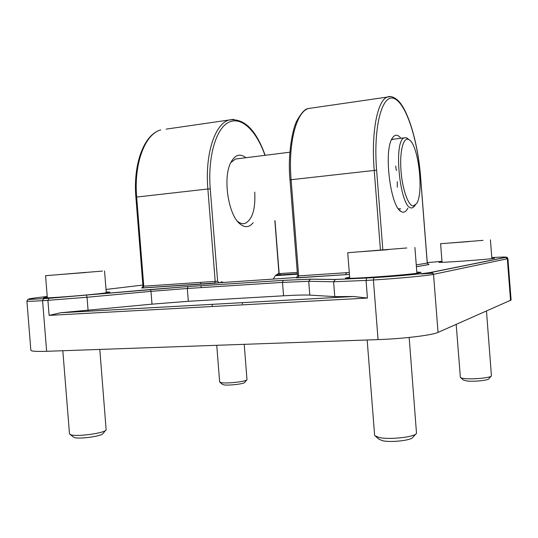 <?xml version="1.0" encoding="UTF-8"?>
<svg xmlns="http://www.w3.org/2000/svg" width="538" height="538" viewBox="0 0 538 538"><rect width="100%" height="100%" fill="white"/><g stroke="black" fill="none" stroke-linecap="round" stroke-linejoin="round"><path stroke-width="0.81" d="M397.326 187.231L397.279 181.669M396.358 170.573L395.672 166.034M221.468 281.959L223.364 282.329M491.833 257.998L494.469 258.24C489.62 259.377 437.031 263.136 438.941 262.228L442.001 261.697M106.228 292L109.893 292.107L104.022 293.136C87.761 295.254 41.776 298.758 43.558 297.749L47.263 297.01M416.822 272.08L421.106 272.342L419.701 272.793C410.346 274.884 342.847 279.619 345.517 278.032L349.646 277.144M276.808 275.57L277.272 275.086L280.439 274.649L279.128 273.223L280.5 274.669L277.339 275.1L297.386 273.741L277.272 275.086L278.94 273.257L275.577 275.382L276.808 275.57L297.427 274.178M273.257 279.034L275.577 275.382M346.593 272.685L345.504 274.683M43.632 298.644L42.576 300.668C32.394 301.293 27.169 301.421 26.9 301.065L30.854 350.285C31.17 351.287 36.429 351.623 46.638 351.301L378.059 339.606C402.888 338.799 432.391 335.194 438.046 332.397L511.1 300.043L507.892 258.576L507.321 258.778L505.639 257.339L431.254 272.315C425.686 273.533 397.521 276.176 373.923 277.648L335.416 279.451L310.433 279.155L283.129 280.372L188.085 286.546L43.632 298.644C26.201 299.653 24.116 299.323 37.371 297.649L47.223 296.472M367.434 298.059L353.574 296.499L334.771 296.62L309.814 295.113C304.777 294.858 296.028 295.086 283.553 295.799L188.334 301.287L152.005 304.152L60.74 312.746L49.113 315.382L367.434 298.059L366.055 280.446L373.399 279.989C398.174 278.462 427.757 275.658 433.527 274.326L431.254 272.315M230.741 162.671L235.395 159.046L237.567 158.771M254.756 192.12C255.577 209.45 252.282 219.894 244.857 223.465C242.423 224.104 239.921 223.337 237.366 221.165M245.92 157.721C240.056 153.148 235.032 154.722 230.849 162.456C222.604 177.56 228.24 214.931 239.921 223.875C244.891 227.917 249.316 227.52 253.19 222.685M400.877 138.279C397.616 134.15 394.697 134.211 392.121 138.468C383.533 151.225 390.447 206.706 401.045 211.481C403.682 213.082 405.941 211.985 407.817 208.186M391.482 139.752L393.715 139.174M400.675 208.852L398.389 208.778M408.786 139.497L406.251 137.735L404.401 137.836C392.821 140.364 400.185 209.847 411.718 207.897L412.807 207.715L415.255 205.341M413.285 205.987C408.194 206.034 402.088 188.535 400.904 169.443C399.626 150.31 403.682 136.235 408.981 139.672C418.349 144.13 424.072 192.786 416.627 203.579L413.285 205.987M409.169 337.447L416.499 433.258C415.672 436.937 389.821 439.936 379.223 437.535L374.791 435.672L374.616 435.195L367.165 339.989M415.787 434.052L412.928 437.219C412.175 440.279 391.227 442.72 382.565 440.73L378.913 439.176L375.618 436.372M406.815 247.971L347.73 252.726L406.815 247.971M388.046 249.457L362.034 251.623L388.059 249.679M99.799 349.424L106.134 429.801C105.67 433.029 76.241 437.132 70.599 434.691L69.483 433.796L62.825 350.729M105.697 430.319L103.047 433.426C102.597 436.116 78.716 439.459 74.076 437.441L70.108 434.489M102.449 271.085L45.555 275.698L102.449 271.085M85.959 272.389L58.46 274.642L85.966 272.517M486.473 311.099L491.436 375.86C491.147 377.737 473.171 379.566 464.644 378.57C462.162 378.308 460.743 377.932 460.373 377.434L456.197 324.414M491.16 376.163L488.773 378.779C488.497 380.346 473.904 381.832 466.937 381.005L463.433 380.05L460.689 377.703M483.057 240.351L440.602 243.734L483.057 240.351M469.304 241.434L451.429 242.907L469.318 241.555M244.225 344.327L246.982 379.7C246.855 381.462 227.197 383.769 221.374 382.686L219.645 381.96L216.747 345.295M246.781 379.936L244.669 382.404C244.521 383.87 228.549 385.753 223.795 384.852L222.409 384.361L219.928 382.289M141.891 287.971L296.902 277.48M296.445 277.769L349.431 274.42L298.099 277.796M491.799 257.581C502.855 256.956 507.469 256.875 505.639 257.339M427.259 262.652L441.974 261.32M279.209 273.593L297.285 272.436M106.02 289.457L142.879 285.059M280.5 274.669L280.076 274.629M416.412 266.747L428.497 264.568M219.235 282.874L217.554 281.233L143.76 286.203L142.98 287.998M217.628 281.226L210.244 188.865C207.641 156.471 216.135 128.131 228.899 122.213C241.67 116.127 256.478 130.996 264.985 155.334M214.501 283.297L215.187 281.441L207.87 188.986L135.885 197.143L142.974 286.236L141.797 288.025L214.541 283.291L223.088 282.336L221.037 281.791M135.885 197.143C133.014 163.787 144.15 134.218 160.801 129.907C145.132 133.888 133.713 163.337 136.659 196.995L143.76 286.203L142.974 286.236M349.283 272.504L298.664 275.88L298.133 277.79L296.33 277.843L297.561 275.92L298.664 275.88L291.098 179.631C288.025 143.283 296.277 112.086 308.321 108.528L312.43 107.93M390.494 96.598L387.219 97.096C377.387 100.384 371.085 132.482 374.213 170.284L380.44 249.948M382.827 249.766L376.607 170.169L290.002 179.84L297.561 275.92M420.534 176.962L427.239 263.089L428.954 264.609M353.298 296.505L61.016 312.726M376.607 170.169C373.09 126.107 382.37 92.96 394.334 98.622C406.257 103.592 417.717 139.954 420.528 176.908M427.239 263.089L416.264 264.884M233.714 119.328L166.134 129.133M265.153 155.307C255.987 129.611 243.922 117.849 228.973 120.028C214.897 123.821 204.864 154.09 207.87 188.986L210.244 188.865M274.857 220.654L278.94 273.257M421.234 273.956L433.11 273.203M373.923 277.648L373.399 279.989L378.059 339.606M438.046 332.397L433.527 274.326L507.321 258.778L510.549 300.507M366.593 278.119L366.055 280.446L333.6 281.751L334.771 296.62M335.416 279.451L333.6 281.751L308.725 281.3L309.814 295.113M310.433 279.155L308.725 281.3L282.497 282.396L283.553 295.799M283.129 280.372L282.497 282.396L187.318 288.496L188.334 301.287M188.085 286.546L187.318 288.496L150.983 291.361L152.005 304.152M150.331 289.525L150.983 291.361L87.035 297.252L88.091 310.419M86.483 295.349L87.035 297.252L47.909 300.339L48.884 298.321L150.358 289.525L188.038 286.559L283.082 280.379L310.144 279.209L335.113 279.504L373.883 277.662C397.669 276.189 425.666 273.506 431.711 272.336L505.976 257.352C506.944 257.023 507.583 257.426 507.892 258.576M48.958 298.308L27.761 299.525L26.9 301.065M46.638 351.301L42.576 300.668L47.909 300.339L49.113 315.382M416.405 266.693L428.692 264.602L427.293 263.075L420.588 176.928C418.167 143.955 408.423 110.599 398.154 100.599C393.803 96.813 390.158 95.65 387.219 97.096L308.321 108.528C305.194 108.763 301.408 112.785 296.983 120.599C292.309 128.959 287.541 155.744 290.002 179.84M353.574 296.499L60.74 312.746M274.992 220.641L279.128 273.223M237.406 221.219L239.921 223.875M399.216 209.827L401.045 211.481M200.708 282.41L200.849 284.192M200.963 285.712L201.118 287.615M212.12 304.34L212.295 306.499M242.308 302.665L242.409 303.93M408.981 139.672L407.199 138.152M235.395 159.046L289.854 152.207M392.182 139.369L404.401 137.836M414.906 247.487L416.916 273.237M347.73 252.726L349.734 278.294M104.547 270.977L106.295 292.833M45.555 275.698L47.331 297.85M490.427 239.861L491.88 258.61M440.602 243.734L442.048 262.302"/></g></svg>
